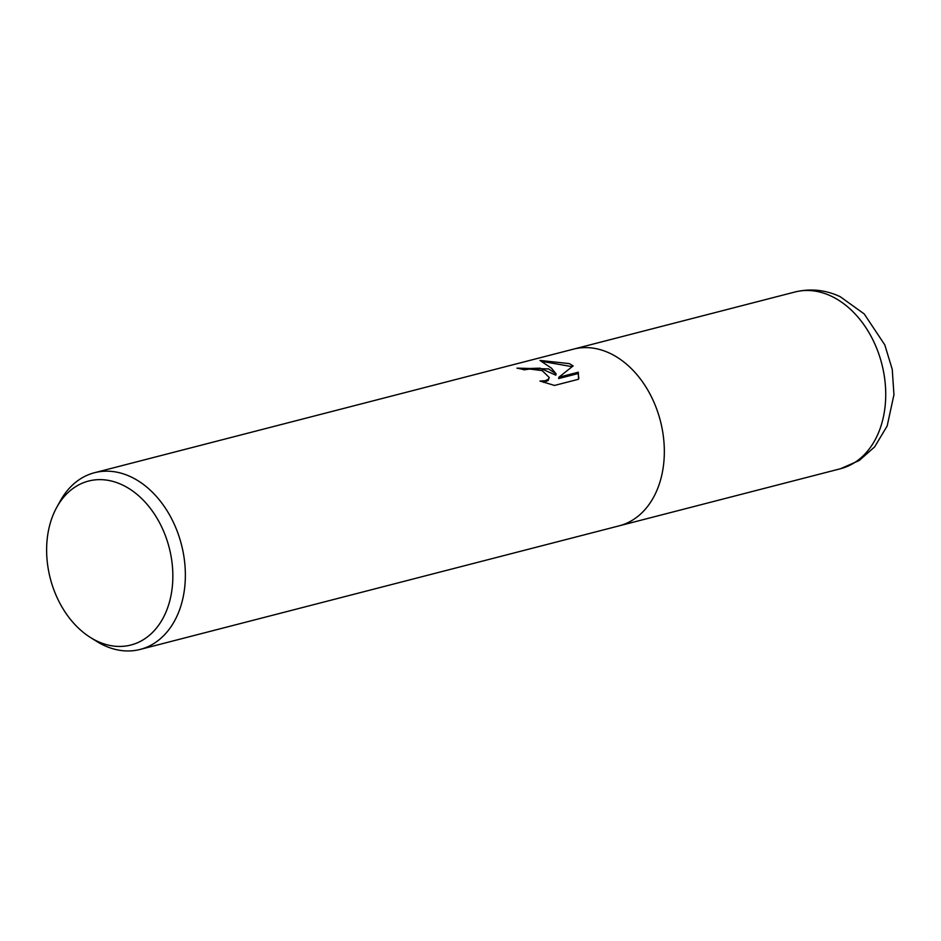 <?xml version="1.0" encoding="UTF-8"?>
<svg xmlns="http://www.w3.org/2000/svg" width="941" height="941" viewBox="0 0 941 941"><rect width="100%" height="100%" fill="white"/><g stroke="black" fill="none" stroke-linecap="round" stroke-linejoin="round"><path stroke-width="1.41" d="M548.615 368.931L556.06 373.836L551.497 368.19L539.981 360.438L569.305 363.602L573.163 365.896L558.872 377.223L578.327 372.201L578.515 379.258L554.52 385.445L539.981 381.046L545.415 380.717L548.356 379.188L549.238 377.482L542.169 370.601L529.748 369.048L524.184 369.825A91.253 66.188 -104.5 0 0 516.927 368.143L548.615 368.931M56.766 507.305L60.259 501.012A91.253 66.188 75.5 0 1 94.547 472.711A91.253 66.188 75.5 0 1 130.693 476.758A91.253 66.188 75.5 0 1 185.189 568.67A91.253 66.188 75.5 0 1 140.138 649.431A91.253 66.188 75.5 0 1 103.992 645.373A91.253 66.188 75.5 0 1 96.441 641.256L90.348 637.422A84.666 61.412 75.5 0 1 56.766 507.305A84.666 61.412 75.5 0 1 122.13 484.815A84.666 61.412 75.5 0 1 171.627 591.971A84.666 61.412 75.5 0 1 97.346 641.256A84.666 61.412 75.5 0 1 90.348 637.422M609.662 353.193A91.253 66.188 75.5 0 0 573.516 349.135A91.253 66.188 75.5 0 1 609.662 353.181A91.253 66.188 75.5 0 1 664.158 445.093A91.253 66.188 75.5 0 1 619.107 525.854L140.138 649.431M520.138 368.766L540.099 368.178L555.849 375.177L556.06 373.836M572.14 366.661L542.781 361.544M578.856 378.164L578.115 373.553L558.66 378.576L558.872 377.223M578.115 373.553L578.327 372.201M549.238 377.482L548.133 380.54L543.663 382.364M573.869 349.04L794.898 292.016A91.253 66.188 75.5 0 1 831.056 296.062A91.253 66.188 75.5 0 1 885.552 387.974A91.253 66.188 75.5 0 1 840.501 468.736L619.46 525.76M573.516 349.135L94.547 472.711M794.898 292.016C810.366 288.264 825.445 289.816 840.16 296.662L864.226 313.941L884.799 344.888L892.244 369.378L893.95 394.726L887.163 425.979L874.66 446.869L859.227 460.525L840.501 468.736"/></g></svg>

